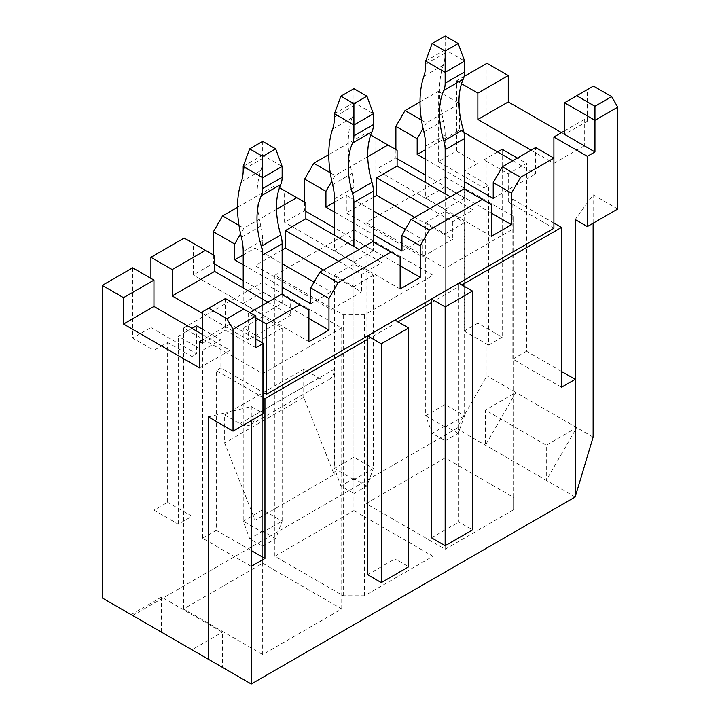 <?xml version="1.0" encoding="UTF-8"?>
<svg xmlns="http://www.w3.org/2000/svg" width="720" height="720" viewBox="0 0 720 720"><rect width="100%" height="100%" fill="white"/><g stroke="black" fill="none" stroke-linecap="round" stroke-linejoin="round"><path stroke-width="0.54" stroke-dasharray="3.6 2.7" d="M150.903 278.37L150.903 327.537L132.651 338.067L153.945 350.361L153.945 510.156L167.625 502.254L167.625 342.459L153.945 350.361M132.651 267.831L132.651 338.067M251.271 684L222.372 667.314L222.372 632.196L161.55 597.078L161.55 632.196L102.24 597.96M132.651 615.519L456.57 428.508L486.981 375.831L486.981 63.261M464.148 76.446L456.57 80.82L456.57 151.065L438.318 161.595L483.939 187.938L483.939 159.84L508.275 173.889L526.518 163.35L517.392 158.085M420.021 101.925L438.318 91.359L438.318 161.595M395.892 149.571L395.892 157.995L375.813 169.587L375.813 137.979L366.687 132.714L328.779 154.602M304.65 202.248L304.65 210.672L284.571 222.264L284.571 190.656L275.445 185.391L237.528 207.279M213.399 254.925L213.399 263.358L193.329 274.941L193.329 243.333L184.203 238.068M334.152 474.597L334.152 369.243A21.51 12.42 -120 0 1 329.697 379.089A21.51 12.42 -120 0 1 318.942 378.018L303.732 369.243L224.658 414.9L224.658 442.989L255.069 520.254L334.152 474.597L303.732 397.341L224.658 442.989M224.658 414.9L239.859 423.675A21.51 12.42 60 0 0 250.614 424.746A21.51 12.42 60 0 0 255.069 414.9L255.069 520.254M303.732 369.243L303.732 397.341M150.903 327.537L196.524 353.871L196.524 325.782M153.945 510.156L178.272 524.205L191.961 516.303L191.961 356.508L196.524 353.871M191.961 356.508L167.625 342.459M263.43 397.773L216.288 370.557L220.851 367.92L263.43 392.508M367.605 335.88L394.974 320.076L394.974 323.586L398.016 321.831M431.478 298.998L458.847 283.194L458.847 286.713L461.889 284.949M561.492 387.243L512.829 359.145L512.829 199.35L508.275 201.987L553.896 228.321M512.829 199.35L553.896 223.056M431.478 302.517L458.847 286.713L458.847 522.009L472.536 529.911M367.605 339.39L394.974 323.586L394.974 558.891L408.663 566.793M456.57 151.065L477.855 163.35L464.166 171.252L488.502 185.301L483.939 187.938M202.608 329.292L220.851 339.831L220.851 367.92M202.608 313.488L248.229 339.831L248.229 313.488L255.834 317.88M191.961 328.41L178.272 336.312L202.608 350.361L220.851 339.831M497.628 151.938L483.939 159.84M251.271 566.352L202.608 538.254L202.608 350.361M208.377 416.916L251.271 406.557L251.271 420.606M251.271 406.557L263.43 413.577M202.608 334.557L229.977 350.361L229.977 324.027L255.834 338.949M178.272 524.205L178.272 336.312M202.608 538.254L216.288 530.352L216.288 370.557M251.271 550.548L216.288 530.352M191.961 516.303L167.625 502.254M367.605 574.695L394.974 558.891M431.478 537.813L458.847 522.009M593.127 223.236L593.127 194.787L575.181 219.546M617.76 209.007L593.127 194.787M561.492 132.624L584.307 145.791L584.307 119.457L587.349 121.212L587.349 89.604L593.433 86.085M593.127 437.112L515.871 392.508L485.46 445.185L485.46 410.067L515.871 392.508L486.981 375.831M477.855 163.35L477.855 323.145L502.191 337.194L502.191 149.301M456.57 80.82L461.538 83.691M531.081 150.183L553.896 163.35L553.896 158.085M561.492 371.439L526.518 351.243L526.518 163.35M502.191 337.194L488.502 345.096L488.502 185.301M488.502 345.096L464.166 331.047L464.166 171.252M477.855 323.145L464.166 331.047M459.603 112.329L459.603 129.987L425.691 149.571M458.973 104.013L426.303 122.877L423.072 128.475M373.383 197.334L346.311 212.958L422.352 256.86L452.763 239.301L414.747 217.35M334.449 202.248L346.311 195.399L346.311 212.958M367.731 156.69L335.061 175.554L331.83 181.152M282.141 250.011L255.069 265.635L331.11 309.537L361.521 291.978L323.505 270.027M243.207 254.925L255.069 248.076L255.069 265.635M276.489 209.367L243.819 228.231L240.579 233.838M267.84 302.157L290.655 315.333L248.229 339.831M459.603 129.987L463.977 132.516M512.829 160.722L535.644 173.889L535.644 147.546M493.218 198.387L535.644 173.889M425.691 159.399L464.625 181.881M199.566 367.92L229.977 350.361M553.896 163.35L584.307 145.791M429.957 208.566L452.763 221.742L473.139 209.97L450.333 196.803M346.311 195.399L373.383 211.023M405.315 229.464L422.352 239.301L422.352 256.86M401.976 251.064L422.352 239.301M334.449 212.076L373.383 234.558M338.706 261.243L361.521 274.419L381.897 262.656L359.091 249.48M255.069 248.076L282.141 263.709M314.073 282.141L331.11 291.978L331.11 309.537M310.725 303.741L331.11 291.978M243.207 264.762L282.141 287.235M214.623 255.627L193.329 243.333M308.907 341.667L193.329 274.941M308.907 310.059L290.655 299.529L290.655 315.333M330.246 172.782L335.061 175.554M370.737 135.045L366.687 132.714M239.004 225.459L243.819 228.231M279.495 187.722L275.445 185.391M249.75 312.606L248.229 313.488M438.318 91.359L458.964 103.275M421.497 120.096L426.303 122.877M587.349 121.212L564.534 134.379M584.307 119.457L564.534 130.869M255.834 347.724L225.414 330.165L225.414 298.557L202.608 311.733M202.608 343.341L225.414 330.165M229.977 324.027L202.608 339.822M281.529 294.255L290.655 299.529M452.763 221.742L452.763 239.301M464.013 188.901L473.139 194.166L473.139 209.97M361.521 274.419L361.521 291.978M372.771 241.578L381.897 246.852L381.897 262.656M225.414 298.557L255.834 316.116M587.349 89.604L564.534 102.771M222.372 667.314L191.961 649.755L222.372 632.196M161.55 597.078L131.13 614.637M575.181 496.989L546.291 480.312L546.291 445.185L485.46 410.067M456.57 428.508L546.291 480.312L576.702 427.626L546.291 445.185M366.084 503.577L445.158 457.92L513.594 497.43L513.594 509.724L445.158 549.234L366.084 503.577L366.084 222.615L445.158 176.958L513.594 216.468L513.594 228.762L445.158 268.272L366.084 222.615M262.674 563.274L341.748 608.931L262.674 654.588L183.6 608.931L262.674 563.274L262.674 282.321L341.748 327.978L262.674 373.626L183.6 327.978L262.674 282.321M353.916 510.597L432.999 556.254L364.563 595.764L343.269 595.764L274.842 556.254L353.916 510.597L353.916 229.644L432.999 275.292L364.563 314.802L343.269 314.802L274.842 275.292L353.916 229.644M432.999 556.254L432.999 275.292M274.842 556.254L274.842 275.292M343.269 595.764L343.269 314.802M364.563 595.764L364.563 314.802M353.916 493.524L366.921 486.018L373.383 468.45L353.916 457.218L334.449 468.45L340.92 486.018L353.916 493.524L353.916 479.691L373.383 468.45L373.383 275.292L353.916 264.06L334.449 275.292L334.449 468.45L353.916 479.691L353.916 286.533L334.449 275.292M373.383 275.292L353.916 286.533M445.158 440.838L458.163 433.332L464.625 415.773L445.158 404.541L425.691 415.773L432.162 433.332L445.158 440.838L445.158 427.014L464.625 415.773L464.625 222.615L445.158 211.374L425.691 222.615L425.691 415.773L445.158 427.014L445.158 233.856L425.691 222.615M464.625 222.615L445.158 233.856M282.141 327.978L262.674 339.21L243.207 327.978L243.207 521.136L262.674 532.368L282.141 521.136L282.141 327.978L262.674 316.737L243.207 327.978M445.158 457.92L445.158 176.958M445.158 549.234L445.158 268.272M513.594 509.724L513.594 228.762M513.594 497.43L513.594 216.468M341.748 608.931L341.748 327.978M183.6 608.931L183.6 327.978M262.674 654.588L262.674 373.626M262.674 299.178L262.674 314.631L282.141 303.39L282.141 294.606M262.674 546.201L275.67 538.695L282.141 521.136L262.674 509.895L243.207 521.136L249.669 538.695L262.674 546.201L262.674 339.21M262.674 141.354L262.674 155.187L282.141 166.419M243.207 166.419L262.674 155.187L262.674 158.364L243.207 169.605M282.141 303.39L262.674 292.149L262.674 240.264A51.615 29.799 -120 0 0 260.847 226.053A109.044 62.955 -120 0 1 260.847 170.469A51.615 29.799 -120 0 0 262.674 158.364M262.674 316.737L262.674 531.189L249.669 538.695M262.674 314.631L243.207 303.39L243.207 287.937M262.674 292.149L243.207 303.39M308.907 318.492L243.207 280.566M214.623 264.06L213.399 263.358M275.67 538.695L262.674 531.189M353.916 88.677L353.916 102.51L373.383 113.742M334.449 113.742L353.916 102.51L353.916 105.687L334.449 116.919M373.383 241.929L373.383 250.713L353.916 239.472L353.916 187.578A51.615 29.799 -120 0 0 352.089 173.376A109.044 62.955 -120 0 1 352.089 117.792A51.615 29.799 -120 0 0 353.916 105.687M353.916 264.06L353.916 478.512L340.92 486.018M373.383 250.713L353.916 261.954L353.916 246.501M353.916 261.954L334.449 250.713L334.449 235.26M400.149 265.815L334.449 227.88M305.865 211.374L304.65 210.672M400.149 288.99L284.571 222.264M353.916 239.472L334.449 250.713M400.149 257.382L381.897 246.852M305.865 202.95L284.571 190.656M366.921 486.018L353.916 478.512M445.158 36L445.158 49.824L464.625 61.065M425.691 61.065L445.158 49.824L445.158 53.01L425.691 64.242M464.625 189.252L464.625 198.036L445.158 186.795L445.158 134.901A51.615 29.799 -120 0 0 443.34 120.69A109.044 62.955 -120 0 1 443.34 65.106A51.615 29.799 -120 0 0 445.158 53.01M445.158 211.374L445.158 425.826L432.162 433.332M464.625 198.036L445.158 209.268L445.158 193.815M445.158 209.268L425.691 198.036L425.691 182.583M491.391 213.138L425.691 175.203M397.107 158.697L395.892 157.995M491.391 236.313L375.813 169.587M445.158 186.795L425.691 198.036M397.107 150.273L375.813 137.979M491.391 204.705L473.139 194.166M458.163 433.332L445.158 425.826M508.275 201.987L508.275 173.889M526.518 351.243L512.829 359.145M255.069 414.9L334.152 369.243M239.859 423.675L318.942 378.018M260.847 170.469L241.389 181.701M260.847 226.053L241.389 237.294M262.674 240.264L243.207 251.496M353.916 187.578L334.449 198.819M352.089 173.376L332.631 184.608M352.089 117.792L332.631 129.024M445.158 134.901L425.691 146.142M443.34 120.69L423.873 131.931M443.34 65.106L423.873 76.347M250.614 424.746L329.697 379.089"/><path stroke-width="1.08" d="M202.608 334.557L153.945 306.459L153.945 280.125L132.651 267.831L102.24 285.39L102.24 597.96L208.377 659.241L208.377 416.916L233.019 431.136L233.019 329.292L226.935 318.753L243.666 309.096L255.834 316.116L255.834 347.724L263.43 343.341L263.43 413.577L233.019 431.136M561.492 132.624L508.275 101.898L508.275 75.555L486.981 63.261L464.148 76.446M420.021 101.925L405.009 110.583L421.497 120.096M395.892 149.571L395.892 126.387L405.009 110.583M328.779 154.602L313.767 163.26L330.246 172.782M304.65 202.248L304.65 179.064L313.767 163.26M237.528 207.279L222.525 215.946L239.004 225.459M213.399 254.925L213.399 231.75L222.525 215.946M150.903 257.292L172.188 269.586L172.188 295.929L214.623 271.431L214.623 255.627L184.203 238.068L150.903 257.292L150.903 278.37M263.43 392.508L266.472 394.263L367.605 335.88L367.605 339.39L264.951 398.655L263.43 397.773M381.294 343.782L381.294 582.597L408.663 566.793L408.663 327.978L381.294 343.782L367.605 335.88L431.478 298.998L431.478 302.517L398.016 321.831M431.478 302.517L431.478 537.813L445.158 545.715L472.536 529.911L472.536 291.096L445.158 306.9L431.478 298.998L553.896 228.321L553.896 137.016L587.349 156.33L594.954 151.938L594.954 120.33L617.76 107.163L611.676 96.624L593.433 86.085L576.702 95.751L594.954 106.281L611.676 96.624M553.896 223.056L561.492 227.448L461.889 284.949M191.961 328.41L196.524 325.782L202.608 329.292M172.188 295.929L202.608 313.488M255.834 317.88L266.472 324.027L266.472 394.263M497.628 151.938L502.191 149.301L517.392 158.085M251.271 420.606L251.271 684L575.181 496.989L575.181 379.341L561.492 387.243L561.492 227.448M255.834 338.949L263.43 343.341M264.951 398.655L264.951 558.45L251.271 550.548M251.271 566.352L264.951 558.45M367.605 339.39L367.605 574.695L381.294 582.597M575.181 496.989L593.127 437.112L593.127 223.236M617.76 107.163L617.76 209.007L587.349 226.566L575.181 219.546L575.181 379.341L561.492 371.439M594.954 151.938L564.534 134.379L564.534 102.771L594.954 120.33L594.954 106.281M587.349 226.566L587.349 156.33M461.538 83.691L477.855 93.114L477.855 119.457L531.081 150.183M153.945 306.459L123.525 324.027L199.566 367.92L199.566 341.586L202.608 343.341L202.608 311.733L208.692 308.214L226.935 318.753M153.945 280.125L123.525 297.684L123.525 324.027M205.497 250.362L172.188 269.586M458.964 103.275L459.603 103.653L459.603 112.329M425.691 149.571L417.177 154.485L425.691 159.399M423.072 128.475L417.177 138.681L417.177 154.485M459.603 103.653L458.973 104.013M508.275 75.555L477.855 93.114M508.275 101.898L477.855 119.457M367.731 156.69L387.981 144.999L397.107 150.273L397.107 166.077L376.731 177.84L376.731 195.399L373.383 197.334M334.449 202.248L325.935 207.162L334.449 212.076M331.83 181.152L325.935 191.358L325.935 207.162M276.489 209.367L296.739 197.685L305.865 202.95L305.865 218.754L285.489 230.517L285.489 248.076L282.141 250.011M243.207 254.925L234.693 259.839L243.207 264.762M240.579 233.838L234.693 244.035L234.693 259.839M214.623 271.431L267.84 302.157M463.977 132.516L512.829 160.722M464.625 181.881L493.218 198.387L493.218 182.583L502.344 166.779L520.587 177.309L511.461 193.113L511.461 224.721L491.391 213.138M376.731 177.84L429.957 208.566M397.107 166.077L450.333 196.803M373.383 211.023L405.315 229.464M373.383 234.558L401.976 251.064L401.976 235.26L420.219 245.79L420.219 277.398L400.149 265.815M285.489 230.517L338.706 261.243M305.865 218.754L359.091 249.48M282.141 263.709L314.073 282.141M282.141 287.235L310.725 303.741L310.725 287.937L319.851 272.133L338.103 282.672L328.977 298.476L328.977 330.084L308.907 318.492M249.75 312.606L281.529 294.255L308.907 310.059L308.907 341.667L328.977 330.084M511.461 224.721L491.391 236.313L491.391 204.705L464.013 188.901L411.093 219.456L429.345 229.995L420.219 245.79M482.265 199.44L429.345 229.995M420.219 277.398L400.149 288.99L400.149 257.382L372.771 241.578L319.851 272.133M391.023 252.117L338.103 282.672M387.981 144.999L370.737 135.045M296.739 197.685L279.495 187.722M102.24 285.39L123.525 297.684M299.781 304.794L266.472 324.027M502.344 166.779L535.644 147.546L553.896 158.085L520.587 177.309M564.534 130.869L553.896 137.016M202.608 339.822L199.566 341.586M401.976 235.26L411.093 219.456M243.666 309.096L225.414 298.557L208.692 308.214M233.019 329.292L255.834 316.116M564.534 102.771L576.702 95.751M251.271 684L208.377 659.241M222.372 667.314L131.13 614.637M282.141 294.606L282.141 243.801A25.812 14.904 60 0 0 280.773 235.017A81.513 47.061 60 0 1 280.773 184.509A25.812 14.904 60 0 0 282.141 177.3L282.141 166.419L275.67 148.86L262.674 141.354L249.669 148.86L262.674 156.366L262.674 177.66L282.141 166.419M262.674 299.178L262.674 255.042A25.812 14.904 -120 0 0 261.306 246.258A81.513 47.061 60 0 1 261.306 195.741A25.812 14.904 -120 0 0 262.674 188.532L262.674 177.66L243.207 166.419L243.207 169.605A51.615 29.799 60 0 1 241.389 181.701A109.044 62.955 -120 0 0 241.389 237.294A51.615 29.799 60 0 1 243.207 251.496L243.207 287.937M262.674 156.366L275.67 148.86M243.207 166.419L249.669 148.86M243.207 280.566L214.623 264.06M213.399 231.75L234.693 244.035M310.725 287.937L328.977 298.476M373.383 241.929L373.383 191.124A25.812 14.904 60 0 0 372.015 182.34A81.513 47.061 60 0 1 372.015 131.823A25.812 14.904 60 0 0 373.383 124.614L373.383 113.742L366.921 96.183L353.916 88.677L340.92 96.183L334.449 113.742L334.449 116.919A51.615 29.799 60 0 1 332.631 129.024A109.044 62.955 -120 0 0 332.631 184.608A51.615 29.799 60 0 1 334.449 198.819L334.449 235.26M366.921 96.183L353.916 103.689L353.916 124.983L373.383 113.742M353.916 246.501L353.916 202.365A25.812 14.904 -120 0 0 352.548 193.581A81.513 47.061 60 0 1 352.548 143.064A25.812 14.904 -120 0 0 353.916 135.855L353.916 124.983L334.449 113.742M353.916 103.689L340.92 96.183M334.449 227.88L305.865 211.374M304.65 179.064L325.935 191.358M464.625 189.252L464.625 138.447A25.812 14.904 60 0 0 463.257 129.663A81.513 47.061 60 0 1 463.257 79.146A25.812 14.904 60 0 0 464.625 71.937L464.625 61.065L458.163 43.506L445.158 36L432.162 43.506L425.691 61.065L425.691 64.242A51.615 29.799 60 0 1 423.873 76.347A109.044 62.955 -120 0 0 423.873 131.931A51.615 29.799 60 0 1 425.691 146.142L425.691 182.583M458.163 43.506L445.158 51.012L445.158 72.306L464.625 61.065M445.158 193.815L445.158 149.688A25.812 14.904 -120 0 0 443.799 140.904A81.513 47.061 60 0 1 443.799 90.387A25.812 14.904 -120 0 0 445.158 83.178L445.158 72.306L425.691 61.065M445.158 51.012L432.162 43.506M425.691 175.203L397.107 158.697M493.218 182.583L511.461 193.113M395.892 126.387L417.177 138.681M414.747 217.35L376.731 195.399M323.505 270.027L285.489 248.076M458.847 283.194L472.536 291.096M445.158 306.9L445.158 545.715M394.974 320.076L408.663 327.978M262.674 255.042L282.141 243.801M261.306 246.258L280.773 235.017M262.674 188.532L282.141 177.3M261.306 195.741L280.773 184.509M353.916 135.855L373.383 124.614M352.548 143.064L372.015 131.823M352.548 193.581L372.015 182.34M353.916 202.365L373.383 191.124M445.158 83.178L464.625 71.937M443.799 90.387L463.257 79.146M443.799 140.904L463.257 129.663M445.158 149.688L464.625 138.447"/></g></svg>

